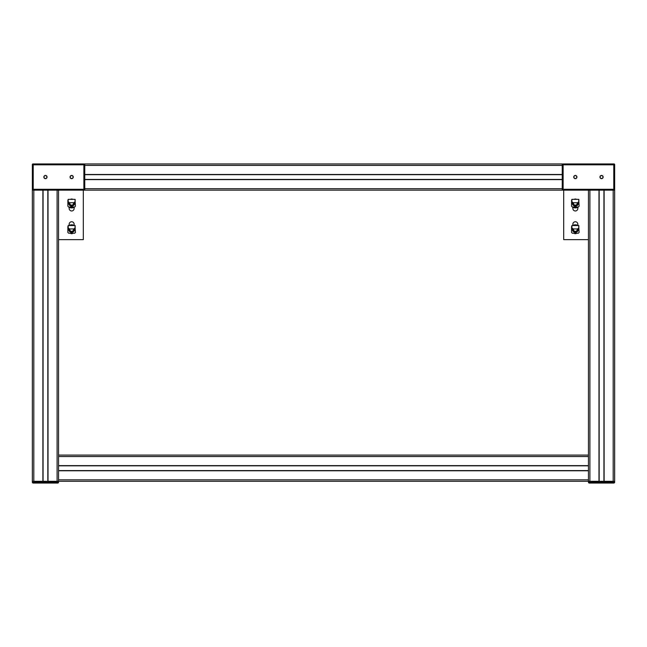 <?xml version="1.0" encoding="UTF-8"?>
<svg xmlns="http://www.w3.org/2000/svg" width="647" height="647" viewBox="0 0 647 647"><rect width="100%" height="100%" fill="white"/><g stroke="black" fill="none" stroke-linecap="round" stroke-linejoin="round"><path stroke-width="0.97" d="M48.015 190.153L48.015 481.303L58.553 481.303L58.553 190.153M84.757 189.571L84.757 164.532A0.582 0.582 0 0 0 84.175 163.95L83.884 164.823L84.757 164.532L84.757 163.95L562.243 163.95L562.243 164.532L563.116 164.823L562.825 163.95A0.582 0.582 0 0 0 562.243 164.532L562.243 189.571A0.582 0.582 0 0 0 562.825 190.153L563.116 189.28L562.243 189.571L562.243 190.153L84.757 190.153L84.757 189.571A0.582 0.582 0 0 1 84.175 190.153A0.582 0.582 0 0 0 84.757 189.571L83.884 189.28L84.175 190.153L32.932 190.153L33.223 189.28L32.35 189.571A0.582 0.582 0 0 0 32.932 190.153L32.35 190.153L32.35 482.177A0.873 0.873 0 0 0 33.223 483.05L57.68 483.05A0.873 0.873 0 0 0 58.553 482.177L58.553 481.303L588.447 481.303L588.447 455.1L58.553 455.1L58.553 481.303L32.35 481.303L42.888 481.303L42.888 190.153M47.838 481.303L47.838 190.153M43.066 481.303L43.066 190.153M604.112 190.153L604.112 481.303L614.65 481.303L614.65 190.153L614.068 190.153A0.582 0.582 0 0 0 614.65 189.571L613.777 189.28L614.068 190.153L562.825 190.153A0.582 0.582 0 0 1 562.243 189.571M588.447 481.303L588.447 482.177A0.873 0.873 0 0 0 589.32 483.05L613.777 483.05A0.873 0.873 0 0 0 614.65 482.177L614.65 481.303L588.447 481.303L598.985 481.303L598.985 190.153M603.934 481.303L603.934 190.153M599.162 481.303L599.162 190.153M588.447 455.1L588.447 190.153M84.757 179.437L562.243 179.437M84.757 174.666L562.243 174.666M58.553 470.587L588.447 470.587M58.553 465.816L588.447 465.816M43.85 483.05L57.098 483.05L57.098 482.177L33.806 482.177L33.806 483.05L43.85 483.05M599.947 483.05L613.194 483.05L613.194 482.177L589.902 482.177L589.902 483.05L599.947 483.05M71.655 178.507A1.456 1.456 0 0 0 72.917 176.324A1.456 1.456 0 0 0 70.394 176.324A1.456 1.456 0 0 0 71.655 178.507M71.655 178.653A1.601 1.601 0 0 1 70.272 176.251A1.601 1.601 0 0 1 73.038 176.251A1.601 1.601 0 0 1 71.655 178.653M45.452 178.507A1.456 1.456 0 0 0 46.713 176.324A1.456 1.456 0 0 0 44.19 176.324A1.456 1.456 0 0 0 45.452 178.507M45.452 178.653A1.601 1.601 0 0 1 44.069 176.251A1.601 1.601 0 0 1 46.835 176.251A1.601 1.601 0 0 1 45.452 178.653M32.932 190.153A0.582 0.582 0 0 1 32.35 189.571L32.35 164.532A0.582 0.582 0 0 1 32.932 163.95A0.582 0.582 0 0 0 32.35 164.532L33.223 164.823L32.932 163.95L84.175 163.95A0.582 0.582 0 0 1 84.757 164.532M601.548 178.507A1.456 1.456 0 0 0 602.81 176.324A1.456 1.456 0 0 0 600.287 176.324A1.456 1.456 0 0 0 601.548 178.507M601.548 178.653A1.601 1.601 0 0 1 600.165 176.251A1.601 1.601 0 0 1 602.931 176.251A1.601 1.601 0 0 1 601.548 178.653M575.345 178.507A1.456 1.456 0 0 0 576.606 176.324A1.456 1.456 0 0 0 574.083 176.324A1.456 1.456 0 0 0 575.345 178.507M575.345 178.653A1.601 1.601 0 0 1 573.962 176.251A1.601 1.601 0 0 1 576.728 176.251A1.601 1.601 0 0 1 575.345 178.653M562.243 164.532A0.582 0.582 0 0 1 562.825 163.95L614.068 163.95A0.582 0.582 0 0 1 614.65 164.532A0.582 0.582 0 0 0 614.068 163.95L613.777 164.823L614.65 164.532L614.65 189.571A0.582 0.582 0 0 1 614.068 190.153M74.13 207.04L74.13 208.496A2.475 2.475 0 0 1 71.655 210.971A2.475 2.475 0 0 1 69.18 208.496L69.18 207.04M70.442 199.349A2.475 2.475 0 0 1 72.868 199.349M73.062 233.243A2.475 2.475 0 0 1 70.248 233.243M69.18 225.552L69.18 224.218A2.475 2.475 0 0 1 71.655 221.743A2.475 2.475 0 0 1 74.13 224.218L74.13 225.552M58.553 239.649L83.301 239.649L83.301 190.153M69.383 202.729A2.329 2.329 0 0 0 71.574 205.584A2.329 2.329 0 0 0 73.928 202.729M73.467 202.729A1.884 1.884 0 0 1 71.591 205.139A1.884 1.884 0 0 1 69.844 202.729M69.383 228.933A2.329 2.329 0 0 0 72.496 231.626A2.329 2.329 0 0 0 73.928 228.933A2.329 2.329 0 0 1 71.655 231.788A2.329 2.329 0 0 1 69.383 228.933M73.467 228.933A1.884 1.884 0 0 1 71.655 231.343A1.884 1.884 0 0 1 69.844 228.933M68.161 201.565L69.326 202.729L68.161 201.565L68.161 199.349L75.149 199.357L68.161 199.349M73.984 202.729L69.326 202.729L73.984 202.729L75.149 201.565L73.984 202.729M75.149 201.565L75.149 199.349M68.817 202.616A2.911 2.911 0 0 0 71.655 206.167A2.911 2.911 0 0 0 74.494 202.616M75.028 199.883L75.44 206.215L74.615 207.04L68.695 207.04L67.87 206.215L67.87 200.295L68.695 199.47M68.161 227.768L69.326 228.933L68.161 227.768L68.161 225.552L75.149 225.56L68.161 225.552M73.984 228.933L75.149 227.768L73.984 228.933L69.326 228.933M75.149 227.768L75.149 225.552M68.817 228.82A2.911 2.911 0 0 0 71.655 232.37A2.911 2.911 0 0 0 74.494 228.82M75.028 226.086L75.44 232.419L74.615 233.243L68.695 233.243L67.87 232.419L67.87 226.499L68.695 225.674M74.13 225.512A4.658 4.658 0 0 0 69.18 225.512M74.13 207.202A4.658 4.658 0 0 1 69.18 207.202M577.82 207.04L577.82 208.496A2.475 2.475 0 0 1 575.345 210.971A2.475 2.475 0 0 1 572.87 208.496L572.87 207.04M574.132 199.349A2.475 2.475 0 0 1 576.558 199.349M572.87 225.552L572.87 224.218A2.475 2.475 0 0 1 575.345 221.743A2.475 2.475 0 0 1 577.82 224.218L577.82 225.552M576.752 233.243A2.475 2.475 0 0 1 573.938 233.243M563.699 190.153L563.699 239.649L588.447 239.649M573.072 202.729A2.329 2.329 0 0 0 576.889 204.994A2.329 2.329 0 0 0 577.617 202.729M577.156 202.729A1.884 1.884 0 0 1 574.706 205.026A1.884 1.884 0 0 1 573.533 202.729M573.072 228.933A2.329 2.329 0 0 0 576.008 231.691A2.329 2.329 0 0 0 577.617 228.933M577.156 228.933A1.884 1.884 0 0 1 575.345 231.343A1.884 1.884 0 0 1 573.533 228.933M571.851 201.565L573.016 202.729L571.851 201.565L571.851 199.349L578.839 199.357L571.851 199.349M577.674 202.729L578.839 201.565L577.674 202.729L573.016 202.729M578.839 201.565L578.839 199.349M572.506 202.616A2.911 2.911 0 0 0 575.345 206.167A2.911 2.911 0 0 0 578.183 202.616M578.717 199.883L579.13 206.215L578.305 207.04L572.385 207.04L571.56 206.215L571.56 200.295L572.385 199.47M571.851 227.768L573.016 228.933L571.851 227.768L571.851 225.552L578.839 225.56L571.851 225.552M577.674 228.933L573.016 228.933L577.674 228.933L578.839 227.768L577.674 228.933M578.839 227.768L578.839 225.552M572.506 228.82A2.911 2.911 0 0 0 575.345 232.37A2.911 2.911 0 0 0 578.183 228.82M578.717 226.086L579.13 232.419L578.305 233.243L572.385 233.243L571.56 232.419L571.56 226.499L572.385 225.674M575.345 231.788A2.329 2.329 0 0 1 573.161 230.267M572.87 225.512A4.658 4.658 0 0 1 577.82 225.512M577.82 207.202A4.658 4.658 0 0 1 572.87 207.202M58.553 482.177L57.098 482.177L57.098 190.153M32.35 482.177L33.806 482.177L33.806 190.153M614.65 482.177L613.194 482.177L613.194 190.153M588.447 482.177L589.902 482.177L589.902 190.153M84.757 188.698L562.243 188.698M84.757 179.615L562.243 179.615M84.757 174.488L562.243 174.488M84.757 165.406L562.243 165.406M58.553 479.848L588.447 479.848M58.553 470.765L588.447 470.765M58.553 465.638L588.447 465.638M58.553 456.556L588.447 456.556M83.884 164.823L83.884 189.28L33.223 189.28L33.223 164.823L83.884 164.823M613.777 164.823L613.777 189.28L563.116 189.28L563.116 164.823L613.777 164.823"/></g></svg>
